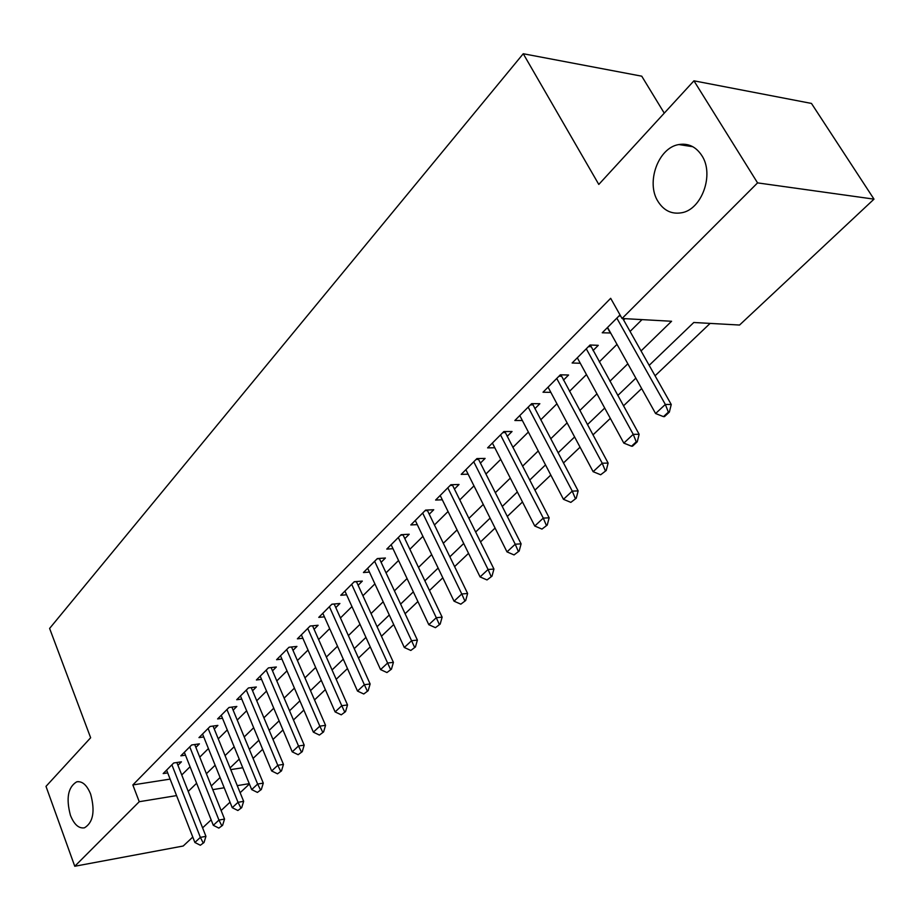 <?xml version="1.0" encoding="UTF-8"?>
<svg xmlns="http://www.w3.org/2000/svg" width="920" height="920" viewBox="0 0 920 920"><rect width="100%" height="100%" fill="white"/><g stroke="black" fill="none" stroke-linecap="round" stroke-linejoin="round"><path stroke-width="1.38" d="M90.654 794.155C95.243 811.256 93.184 822.468 84.502 827.804C78.832 828.747 74.14 824.573 70.426 815.293C65.918 798.295 67.999 787.14 76.693 781.839C82.248 780.896 86.905 785.001 90.654 794.155M701.845 155.595C714.541 174.512 701.695 209.806 681.432 212.796C671.611 214.394 663.792 210.599 657.984 201.422C645.725 182.517 658.271 147.637 678.856 144.555C688.332 143.048 696.003 146.728 701.845 155.595M683.847 145.326L683.134 144.164M664.263 113.148L641.746 76.188L523.25 53.739L49.611 628.429L90.643 737.759L46 786.37L74.761 866.26L139.242 801.711L176.571 795.593M523.25 53.739L598.793 184.437L693.944 80.822L811.463 103.431L874 199.145L739.553 325.036L693.783 322.494L649.175 365.343M253.08 758.413L262.66 749.294M272.998 739.461L282.969 729.962M293.468 719.969L303.865 710.079M314.525 699.924L325.346 689.62M336.191 679.305L347.472 668.564M358.49 658.087L370.242 646.886M381.443 636.237L393.714 624.553M405.099 613.72L417.887 601.542M429.467 590.525L442.819 577.817M454.606 566.605L468.544 553.334M480.527 541.926L495.075 528.068M507.288 516.453L522.491 501.986M534.911 490.164L550.804 475.042M563.454 462.99L580.06 447.178M592.963 434.907L610.339 418.37M623.484 405.858L641.654 388.562M655.063 375.797L710.113 323.403M249.412 784.024L240.143 792.706M230.023 802.182L221.122 810.52M211.151 819.846L202.595 827.862M192.774 837.062L183.218 846.009L74.761 866.26M177.951 765.302L181.424 761.829L173.719 762.979L163.173 773.57L167.693 772.88M195.868 747.396L199.41 743.855L191.659 744.97L180.837 755.837L185.483 755.147M214.256 729.019L217.879 725.408L210.093 726.466L198.973 737.621L203.734 736.954M233.151 710.148L236.842 706.456L229.011 707.469L217.603 718.934L222.49 718.279M252.552 690.759L256.323 686.998L248.457 687.942L236.727 699.717L241.764 699.096M272.504 670.829L276.345 666.988L268.445 667.885L256.392 679.983L261.567 679.374M292.997 650.348L296.93 646.426L288.995 647.255L276.598 659.697L281.922 659.111M314.088 629.28L318.113 625.266L310.132 626.025L297.378 638.836L302.864 638.284M335.788 607.602L339.894 603.497L331.89 604.187L318.768 617.366L324.415 616.848M358.122 585.292L362.319 581.095L354.28 581.704L340.768 595.274L346.61 594.792M381.11 562.316L385.411 558.014L377.349 558.555L363.423 572.528L369.449 572.091M404.811 538.648L409.204 534.244L401.108 534.692L386.768 549.091L393.001 548.711M429.226 514.245L433.734 509.749L425.603 510.105L410.815 524.952L417.266 524.618M454.399 489.095L459.022 484.483L450.869 484.736L435.62 500.054L442.301 499.79M480.378 463.139L485.104 458.413L476.94 458.574L461.196 474.375L468.13 474.179M507.184 436.356L512.037 431.503L503.849 431.549L487.6 447.867L494.81 447.764M534.865 408.698L539.844 403.719L531.645 403.65L514.855 420.497L522.353 420.497M563.477 380.109L568.583 375.015L560.372 374.808L543.018 392.23L550.827 392.346M593.043 350.566L598.287 345.334L590.065 345L572.125 363.009L580.278 363.25M230.759 769.614L242.742 767.74M641.056 350.934L671.577 321.264L622.058 318.504L610.673 298.31L132.848 784.932L170.119 779.102M181.757 774.962L190.072 766.728M199.767 757.137L208.414 748.569M218.258 738.841L227.263 729.928M237.245 720.061L246.629 710.78M256.749 700.752L266.524 691.092M276.805 680.915L286.983 670.852M297.424 660.525L308.016 650.037M318.619 639.549L329.671 628.624M340.446 617.964L351.957 606.579M362.905 595.746L374.9 583.878M386.032 572.861L398.544 560.487M409.86 549.286L422.912 536.371M434.424 524.986L448.051 511.508M459.758 499.928L473.972 485.863M485.886 474.065L500.733 459.379M512.865 447.384L528.379 432.043M540.73 419.819L556.933 403.788M569.514 391.334L586.454 374.578M599.276 361.893L616.998 344.367M630.073 331.43L642.01 319.619M620.034 314.916L602.232 332.787L610.65 332.982M623.633 320.01L624.967 318.665M693.944 80.822L757.562 182.884L874 199.145M132.848 784.932L139.242 801.711M622.058 318.504L757.562 182.884M188.232 791.407L196.627 783.242M206.402 773.731L215.13 765.233M225.055 755.584L234.151 746.741M244.214 736.943L253.678 727.743M263.902 717.795L273.757 708.204M284.142 698.107L294.411 688.125M304.945 677.867L315.652 667.46M326.358 657.053L337.502 646.208M348.381 635.628L360.007 624.323M371.059 613.559L383.18 601.783M394.427 590.847L407.054 578.553M418.496 567.433L431.675 554.61M443.302 543.294L457.067 529.909M468.889 518.397L483.264 504.436M495.305 492.717L510.301 478.124M522.56 466.198L538.234 450.949M550.723 438.805L567.111 422.878M579.83 410.492L596.953 393.841M609.925 381.225L627.842 363.791M212.773 789.647L224.215 787.773M237.268 785.634L249.262 783.656M635.846 378.143L617.78 395.497M604.705 408.054L587.443 424.637M574.62 436.954L558.106 452.824M545.514 464.91L529.724 480.079M517.362 491.947L502.251 506.471M490.107 518.132L475.64 532.036M463.714 543.49L449.845 556.807M438.138 568.054L424.856 580.819M413.333 591.87L400.603 604.106M389.286 614.985L377.085 626.704M365.941 637.399L354.234 648.646M343.286 659.168L332.051 669.956M321.275 680.306L310.5 690.655M299.885 700.856L289.547 710.78M279.105 720.82L269.169 730.353M258.888 740.232L249.355 749.386M239.223 759.126L230.069 767.912M220.087 777.504L211.289 785.956M607.361 327.635L610.455 333.178M663.481 416.633L664.458 416.633L669.357 412.114L668.369 412.114L663.481 416.633L655.592 413.528L607.556 327.44M616.825 318.124L665.332 404.443L671.244 404.501L669.357 412.114M622.806 318.55L671.244 404.501M655.592 413.528L665.332 404.443L668.369 412.114M631.534 446.2L632.511 446.188L637.238 441.818L636.249 441.83L631.534 446.2L623.817 443.106L577.311 357.799M586.281 348.806L633.236 434.343L639.135 434.297L637.238 441.818M590.306 345.011L639.135 434.297M623.817 443.106L633.236 434.343L636.249 441.83M600.668 474.766L606.211 470.511L600.668 474.766L593.124 471.684L548.067 387.159M556.738 378.453L602.22 463.209L608.131 463.082L606.211 470.511M560.878 374.82L608.131 463.082M593.124 471.684L602.22 463.209L605.233 470.546M570.837 502.377L576.23 498.249L570.837 502.377L563.454 499.307L519.777 415.564M528.172 407.134L572.251 491.119L578.151 490.9L576.23 498.249M532.404 403.65L578.151 490.9M563.454 499.307L572.251 491.119L575.241 498.295M541.972 529.08L547.227 525.078L541.972 529.08L534.761 526.033L492.395 443.049M500.514 434.895L543.271 518.109L549.159 517.81L547.227 525.078M504.838 431.549L549.159 517.81M534.761 526.033L543.271 518.109L546.25 525.124M514.05 554.921L519.167 551.034L514.05 554.921L506.989 551.885L465.876 469.671M473.742 461.771L515.223 544.214L521.099 543.846L519.167 551.034M478.147 458.551L521.099 543.846M506.989 551.885L515.223 544.214L518.178 551.091M487.013 579.945L491.993 576.161L487.013 579.945L480.091 576.92L440.185 495.466M447.81 487.807L488.072 569.491L493.936 569.054L491.993 576.161M452.284 484.69L493.936 569.054M480.091 576.92L488.072 569.491L491.015 576.242M460.828 604.175L465.681 600.507L460.828 604.175L454.043 601.174L415.276 520.467M422.671 513.049L461.771 593.986L467.624 593.481L465.681 600.507M427.213 510.036L467.624 593.481M454.043 601.174L461.771 593.986L464.703 600.587M435.436 627.67L440.174 624.094L435.436 627.67L428.8 624.692L391.126 544.721M398.291 537.521L436.287 617.711L442.129 617.147L440.174 624.094M402.902 534.601L442.129 617.147M428.8 624.692L436.287 617.711L439.197 624.197M410.826 650.452L415.437 646.967L410.826 650.452L404.305 647.484L367.678 568.261M374.635 561.269L411.573 640.722L417.392 640.09L415.437 646.967M379.304 558.417L417.392 640.09M404.305 647.484L411.573 640.722L414.471 647.07M386.952 672.543L391.448 669.162L386.952 672.543L380.558 669.599L344.931 591.1M351.681 584.315L387.607 663.032L393.403 662.365L391.448 669.162M356.408 581.543L393.403 662.365M380.558 669.599L387.607 663.032L390.482 669.277M363.768 693.99L368.161 690.69L363.768 693.99L357.5 691.069L322.828 613.283M329.394 606.694L364.343 684.698L370.127 683.974L368.161 690.69M334.167 603.991L370.127 683.974M357.5 691.069L364.343 684.698L367.206 690.817M341.262 714.817L345.563 711.608L341.262 714.817L335.11 711.919L301.358 634.834M307.74 628.44L341.757 705.72L347.518 704.95L345.563 711.608M312.547 625.795L347.518 704.95M335.11 711.919L341.757 705.72L344.597 711.735M319.401 735.057L323.598 731.918L319.401 735.057L313.363 732.159L280.496 655.787M286.695 649.566L319.827 726.156L325.553 725.328L323.598 731.918M291.536 646.978L325.553 725.328M313.363 732.159L319.827 726.156L322.644 732.056M298.16 754.71L302.254 751.651L298.16 754.71L292.226 751.847L260.199 676.154M266.225 670.105L298.505 745.994L304.209 745.143L302.254 751.651M271.112 667.575L304.209 745.143M292.226 751.847L298.505 745.994L301.311 751.801M277.506 773.823L281.52 770.845L277.506 773.823L271.676 770.971L240.465 695.98M246.33 690.092L277.782 765.29L283.464 764.394L281.52 770.845M251.229 687.608L283.464 764.394M271.676 770.971L277.782 765.29L280.565 770.994M257.416 792.419L261.337 789.498L257.416 792.419L251.689 789.59L221.26 715.254M226.964 709.527L257.635 784.058L263.281 783.127L261.337 789.498M231.886 707.1L263.281 783.127M251.689 789.59L257.635 784.058L260.394 789.659M237.877 810.508L241.707 807.656L237.877 810.508L232.242 807.691L202.561 734.033M208.115 728.456L238.027 802.309L243.65 801.343L241.707 807.656M213.06 726.064L243.65 801.343M232.242 807.691L238.027 802.309L240.775 807.817M218.856 828.103L222.605 825.332L218.856 828.103L213.314 825.32L184.345 752.307M189.761 746.879L218.948 820.076L224.549 819.076L222.605 825.332M194.718 744.533L224.549 819.076M213.314 825.32L218.948 820.076L221.674 825.493M200.33 845.25L204.01 842.536L200.33 845.25L194.89 842.478L166.612 770.12M171.89 764.819L200.364 837.372L205.942 836.349L204.01 842.536M176.847 762.519L205.942 836.349M194.89 842.478L200.364 837.372L203.078 842.708M618.987 315.951L620.667 316.054M588.478 346.587L590.904 346.69M589.72 345.345L590.398 345.368M558.98 376.211L561.407 376.268M560.234 374.946L560.912 374.957M530.438 404.857L532.864 404.88M502.815 432.584L505.241 432.572M476.065 459.436L478.48 459.39M450.156 485.449L452.559 485.38M425.04 510.669L427.443 510.565M400.683 535.129L403.075 534.991M377.039 558.854L379.431 558.693M354.108 581.889L356.477 581.704M331.821 604.256L334.19 604.049M678.856 144.555L692.817 146.717M76.693 781.839L78.2 781.609"/></g></svg>
